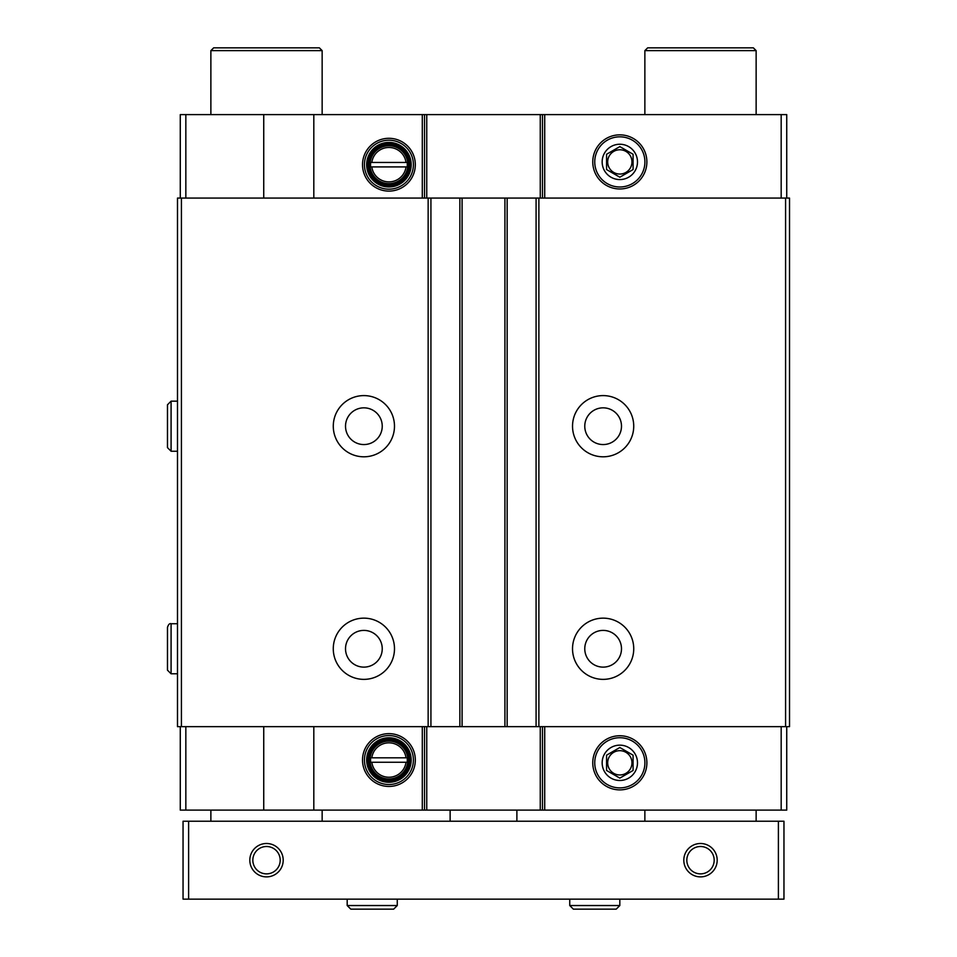 <?xml version="1.0" encoding="UTF-8"?>
<svg xmlns="http://www.w3.org/2000/svg" width="957" height="957" viewBox="0 0 957 957"><rect width="100%" height="100%" fill="white"/><g stroke="black" fill="none" stroke-linecap="round" stroke-linejoin="round"><path stroke-width="1.44" d="M406.019 162.463L370.562 162.463L370.562 166.913L371.818 166.913A17.25 17.25 0 0 0 406.019 166.913L407.287 166.913L407.287 162.463L406.019 162.463A17.25 17.25 0 0 0 371.818 162.463L370.562 162.463L370.562 166.913L407.287 166.913L407.287 162.463L406.019 162.463M406.019 757.812L370.562 757.812L370.562 762.262L371.818 762.262A17.25 17.25 0 0 0 406.019 762.262L407.287 762.262L407.287 757.812L406.019 757.812A17.25 17.25 0 0 0 371.818 757.812L370.562 757.812L370.562 762.262L407.287 762.262L407.287 757.812L406.019 757.812M185.837 198.075L185.837 114.613L263.737 114.613L263.737 198.075M388.925 191.101A26.413 26.413 0 0 0 411.785 151.493A26.413 26.413 0 0 0 366.053 151.493A26.413 26.413 0 0 0 388.925 191.101M313.812 198.075L313.812 114.613L786.738 114.613L786.738 198.075M263.737 114.613L313.812 114.613M185.837 114.613L180.275 114.613L180.275 198.075M263.737 726.65L263.737 810.112L180.275 810.112L180.275 726.65M185.837 726.65L185.837 810.112M181.423 198.075L177.488 198.075L177.488 726.65L789.525 726.65L789.525 198.075L181.423 198.075L181.423 726.65M785.589 198.075L785.589 726.65M603.137 395.6A30.6 30.6 0 0 1 629.634 441.5A30.6 30.6 0 0 1 576.628 441.5A30.6 30.6 0 0 1 603.137 395.6M603.137 618.15A30.6 30.6 0 0 1 629.634 664.062A30.6 30.6 0 0 1 576.628 664.062A30.6 30.6 0 0 1 603.137 618.15M536.087 198.075L536.087 726.65M507.15 198.075L507.15 726.65M459.862 198.075L459.862 726.65M430.925 198.075L430.925 726.65M363.887 395.6A30.6 30.6 0 0 1 390.384 441.5A30.6 30.6 0 0 1 337.378 441.5A30.6 30.6 0 0 1 363.887 395.6M363.887 618.15A30.6 30.6 0 0 1 390.384 664.062A30.6 30.6 0 0 1 337.378 664.062A30.6 30.6 0 0 1 363.887 618.15M781.175 198.075L781.175 114.613M619.825 188.972A27.059 27.059 0 0 0 643.26 148.383A27.059 27.059 0 0 0 596.39 148.383A27.059 27.059 0 0 0 619.825 188.972M542.487 198.075L542.487 114.613M424.525 198.075L424.525 114.613M786.738 726.65L786.738 810.112L542.487 810.112L542.487 726.65M781.175 726.65L781.175 810.112M619.825 789.884A27.059 27.059 0 0 0 643.26 749.283A27.059 27.059 0 0 0 596.39 749.283A27.059 27.059 0 0 0 619.825 789.884M540.262 726.65L540.262 810.112L542.487 810.112M540.262 810.112L313.812 810.112L313.812 726.65M424.525 726.65L424.525 810.112M388.925 786.451A26.413 26.413 0 0 0 411.785 746.831A26.413 26.413 0 0 0 366.053 746.831A26.413 26.413 0 0 0 388.925 786.451M263.737 810.112L313.812 810.112M603.137 630.4A18.362 18.362 0 0 1 619.035 657.938A18.362 18.362 0 0 1 587.227 657.938A18.362 18.362 0 0 1 603.137 630.4M363.887 630.4A18.362 18.362 0 0 1 379.785 657.938A18.362 18.362 0 0 1 347.977 657.938A18.362 18.362 0 0 1 363.887 630.4M603.137 407.838A18.362 18.362 0 0 1 619.035 435.375A18.362 18.362 0 0 1 587.227 435.375A18.362 18.362 0 0 1 603.137 407.838M363.887 407.838A18.362 18.362 0 0 1 379.785 435.375A18.362 18.362 0 0 1 347.977 435.375A18.362 18.362 0 0 1 363.887 407.838M388.925 778.95A18.913 18.913 0 0 0 405.301 750.575A18.913 18.913 0 0 0 372.536 750.575A18.913 18.913 0 0 0 388.925 778.95M388.925 779.788A19.75 19.75 0 0 0 406.031 750.156A19.75 19.75 0 0 0 371.818 750.156A19.75 19.75 0 0 0 388.925 779.788M388.925 781.175A21.138 21.138 0 0 0 407.227 749.463A21.138 21.138 0 0 0 370.61 749.463A21.138 21.138 0 0 0 388.925 781.175M388.925 782.288A22.25 22.25 0 0 0 408.196 748.912A22.25 22.25 0 0 0 369.641 748.912A22.25 22.25 0 0 0 388.925 782.288M388.925 784.513A24.487 24.487 0 0 0 410.122 747.8A24.487 24.487 0 0 0 367.715 747.8A24.487 24.487 0 0 0 388.925 784.513M388.925 183.612A18.913 18.913 0 0 0 405.301 155.237A18.913 18.913 0 0 0 372.536 155.237A18.913 18.913 0 0 0 388.925 183.612M388.925 184.45A19.75 19.75 0 0 0 406.031 154.819A19.75 19.75 0 0 0 371.818 154.819A19.75 19.75 0 0 0 388.925 184.45M388.925 185.837A21.138 21.138 0 0 0 407.227 154.125A21.138 21.138 0 0 0 370.61 154.125A21.138 21.138 0 0 0 388.925 185.837M388.925 186.95A22.25 22.25 0 0 0 408.196 153.563A22.25 22.25 0 0 0 369.641 153.563A22.25 22.25 0 0 0 388.925 186.95M388.925 189.175A24.487 24.487 0 0 0 410.122 152.45A24.487 24.487 0 0 0 367.715 152.45A24.487 24.487 0 0 0 388.925 189.175M778.4 821.238L183.05 821.238L183.05 899.137L783.962 899.137L783.962 821.238L778.4 821.238L778.4 899.137M717.188 860.187A16.688 16.688 0 0 1 692.15 874.638A16.688 16.688 0 0 1 692.15 845.737A16.688 16.688 0 0 1 717.188 860.187M283.2 860.187A16.688 16.688 0 0 1 258.163 874.638A16.688 16.688 0 0 1 258.163 845.737A16.688 16.688 0 0 1 283.2 860.187M188.613 821.238L188.613 899.137M210.875 114.613L210.875 50.637L322.15 50.637L322.15 114.613M210.875 821.238L210.875 810.112M210.875 50.637L213.65 47.85L319.375 47.85L322.15 50.637M644.862 114.613L644.862 50.637L756.138 50.637L756.138 114.613M644.862 821.238L644.862 810.112M644.862 50.637L647.65 47.85L753.362 47.85L756.138 50.637M516.888 810.112L516.888 821.238M280.198 860.187A13.673 13.673 0 0 1 259.67 872.03A13.673 13.673 0 0 1 259.67 848.345A13.673 13.673 0 0 1 280.198 860.187M714.185 860.187A13.673 13.673 0 0 1 693.658 872.03A13.673 13.673 0 0 1 693.658 848.345A13.673 13.673 0 0 1 714.185 860.187M347.188 899.137L347.188 905.537L350.812 909.15L347.188 905.537L347.188 899.137M569.75 899.137L569.75 905.537L573.363 909.15L569.75 905.537L569.75 899.137M171.088 673.788L177.488 673.788L171.088 673.788L167.475 670.175L171.088 673.788L171.088 623.725C169.652 623.222 168.444 624.431 167.475 627.337L167.475 670.175M171.088 451.237L177.488 451.237L171.088 451.237L167.475 447.625L171.088 451.237L171.088 401.162L167.475 404.775L167.475 447.625M619.825 747.513L633.079 755.169L633.079 770.469L619.825 778.113L606.571 770.469L606.571 755.169L619.825 747.513L606.571 755.169L606.571 770.469L619.825 778.113L633.079 770.469L633.079 755.169L619.825 747.513M619.825 745.156A17.669 17.669 0 0 1 635.125 771.653A17.669 17.669 0 0 1 604.525 771.653A17.669 17.669 0 0 1 619.825 745.156M644.91 762.813A25.085 25.085 0 0 1 607.288 784.537A25.085 25.085 0 0 1 607.288 741.089A25.085 25.085 0 0 1 644.91 762.813M619.825 774.967A12.142 12.142 0 0 0 630.34 756.748A12.142 12.142 0 0 0 609.31 756.748A12.142 12.142 0 0 0 619.825 774.967M619.825 146.612L633.079 154.256L633.079 169.556L619.825 177.212L606.571 169.556L606.571 154.256L619.825 146.612L606.571 154.256L606.571 169.556L619.825 177.212L633.079 169.556L633.079 154.256L619.825 146.612M619.825 144.244A17.669 17.669 0 0 1 635.125 170.741A17.669 17.669 0 0 1 604.525 170.741A17.669 17.669 0 0 1 619.825 144.244M644.91 161.912A25.085 25.085 0 0 1 607.288 183.636A25.085 25.085 0 0 1 607.288 140.189A25.085 25.085 0 0 1 644.91 161.912M619.825 174.054A12.142 12.142 0 0 0 630.34 155.835A12.142 12.142 0 0 0 609.31 155.835A12.142 12.142 0 0 0 619.825 174.054M422.3 198.075L422.3 114.613M538.875 198.075L538.875 726.65M504.925 198.075L504.925 726.65M462.087 198.075L462.087 726.65M428.15 198.075L428.15 726.65M544.712 198.075L544.712 114.613M540.262 198.075L540.262 114.613M426.75 198.075L426.75 114.613M544.712 726.65L544.712 810.112M426.75 726.65L426.75 810.112M422.3 726.65L422.3 810.112M397.263 899.137L397.263 905.537L347.188 905.537M619.825 899.137L619.825 905.537L569.75 905.537M322.15 821.238L322.15 810.112M756.138 821.238L756.138 810.112M450.125 810.112L450.125 821.238M397.263 905.537L393.65 909.15L350.812 909.15M619.825 905.537L616.212 909.15L573.363 909.15M177.488 623.725L171.088 623.725M177.488 401.162L171.088 401.162"/></g></svg>
